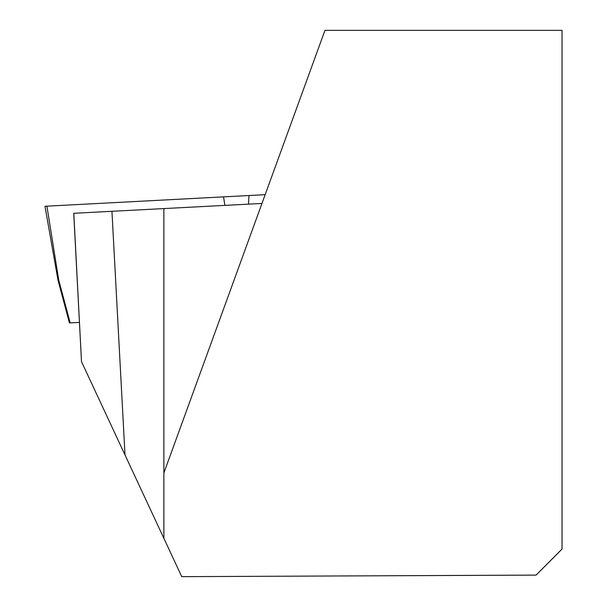 <?xml version="1.0" encoding="UTF-8"?>
<svg xmlns="http://www.w3.org/2000/svg" width="607" height="607" viewBox="0 0 607 607"><rect width="100%" height="100%" fill="white"/><g stroke="black" fill="none" stroke-linecap="round" stroke-linejoin="round"><path stroke-width="0.91" d="M125.004 454.962L111.946 211.297L163.875 208.58L163.875 538.318L81.505 361.681L73.788 213.3L111.946 211.297M163.875 538.318L181.743 576.65L536.095 575.102L562.021 549.062L562.021 30.35L324.965 30.35L163.875 472.959M261.966 203.436L163.875 208.58M265.16 194.672L44.979 206.274L58.006 280.161L58.735 280.123L70.177 322.894L79.441 322.4L70.177 322.894M248.961 195.515L248.498 204.142M223.535 196.843L224.901 205.378M46.914 206.168L58.735 280.123M73.728 213.3L81.505 361.681M58.006 280.161L69.448 322.932"/></g></svg>
